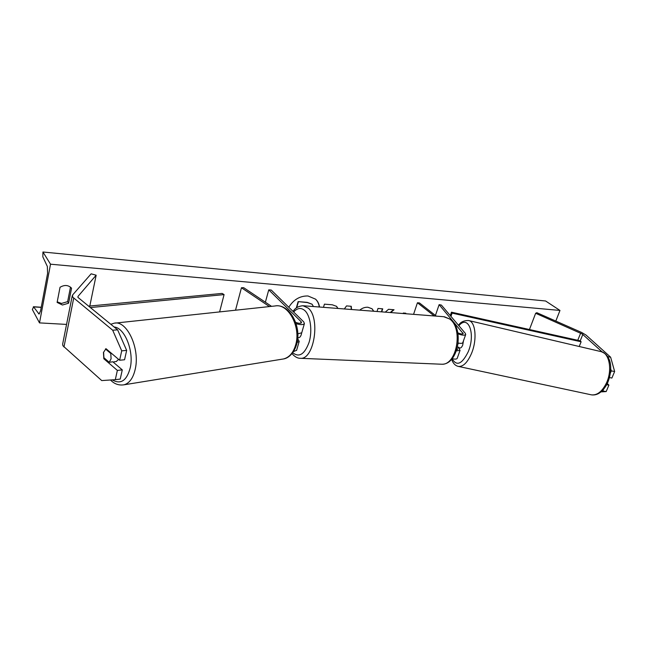 <?xml version="1.0" encoding="UTF-8"?>
<svg xmlns="http://www.w3.org/2000/svg" width="647" height="647" viewBox="0 0 647 647"><rect width="100%" height="100%" fill="white"/><g stroke="black" fill="none" stroke-linecap="round" stroke-linejoin="round"><path stroke-width="0.97" d="M104.984 358.648L103.835 358.762L117.366 370.407L115.303 379.668L120.221 379.093L122.283 369.882L117.366 370.407M126.658 350.399L121.717 350.844L112.683 330.213L117.625 329.857L126.658 350.399L124.564 359.756L119.622 360.242L106.011 348.701L103.439 352.478L103.835 358.762M115.303 379.668L101.733 380.582L62.896 345.749L62.638 344.155L72.238 295.776M112.683 330.213L72.585 297.046L72.642 294.927L91.138 273.827L96.16 275.201L78.028 296.383L78.012 297.442L117.625 329.857M89.804 306.031L96.16 275.201M112.829 361.786L122.283 369.882M119.622 360.242L121.717 350.844M609.514 377.613L611.892 378.034L614.65 371.499L610.631 357.193L586.02 335.049L581.693 332.485L536.84 312.695L535.651 313.277L582.251 334.006L602.195 351.96M601.071 391.888L606.182 391.572L608.908 385.111L606.716 384.73M606.182 391.572L602.826 391.006L603.433 389.575M529.448 329.541L535.651 313.277M602.826 391.006L602.017 391.055M610.436 372.907L611.286 370.901L614.65 371.499M610.711 368.847L611.286 370.901M607.307 383.582L608.908 385.111M610.631 357.193L607.703 356.651M452.132 358.689C454.898 359.328 456.58 359.239 457.178 358.414L457.243 358.244M456.442 350.892L460.057 350.35L458.149 347.172M456.814 349.784L457.55 349.42L457.194 348.498M457.987 333.828C462.039 335.316 464.611 335.558 465.703 334.556L465.347 333.375L441.375 305.077L439.127 304.648L435.431 315.445M457.801 332.801C460.486 333.989 462.273 334.264 463.171 333.626L439.127 304.648M413.562 314.353L417.436 302.764L419.458 302.933L436.304 316.132M417.436 302.764L434.25 315.971M462.84 342.562L462.783 342.716C462.265 343.46 460.737 343.557 458.205 343.031M297.685 338.745L299.213 341.39L297.127 342.449M296.625 350.27L293.463 351.628M297.822 333.836L301.728 332.793L304.413 323.589L303.726 321.882L271.263 290.066L268.764 289.848L301.13 321.713L301.526 322.699C300.612 323.581 298.647 323.468 295.639 322.36M304.413 323.589C303.33 324.915 300.548 324.94 296.075 323.67M269.451 306.573L241.444 287.753L235.524 310.204M271.522 306.346L243.66 287.664L241.444 287.753M265.367 302.222L268.764 289.848M301.656 332.93C301.122 335.93 300.071 337.548 298.502 337.766L298.332 337.758M105.453 348.968L110.791 353.505L111.082 358.826L109.222 362.296L103.908 357.726L103.617 352.453M118.627 359.392L116.209 361.519M112.966 361.77L109.222 362.296M110.791 353.505L111.551 353.399M319.481 307.018C319.06 303.815 317.742 301.195 315.542 299.149L307.964 295.97C299.982 295.816 293.592 299.577 288.788 307.252M57.219 301.858L61.497 303.443L67.636 301.639L68.598 303.208L71.566 288.182C68.323 284.947 64.482 284.648 60.034 287.284L57.114 302.424L62.444 305.02L68.598 303.208M359.748 310.156C362.183 308.069 364.9 307.107 367.908 307.252L372.049 308.773L373.78 311.247M323.476 307.325L324.422 304.155L332.283 304.786L336.626 306.371L337.936 308.457M390.691 312.574L394.047 309.743L388.54 309.298L385.248 312.145M381.738 311.87L382.717 308.829L377.994 308.449L377.023 311.506M39.499 322.893L50.523 264.194L42.937 251.998L42.831 256.843L47.344 266.467L47.579 273.438L40.559 310.908L39.022 314.03L33.604 306.888L32.35 309.533L39.499 322.893L66.552 324.414M555.822 321.066L559.97 310.439L50.523 264.194M403.154 313.544L403.332 313.019L405.79 313.213L405.62 313.738M344.341 308.951L346.525 305.91L351.256 306.29L351.515 309.517M67.636 301.639L70.499 287.122M559.97 310.439L545.591 300.984L42.937 251.998M296.286 308.045L298.13 301.615L307.382 302.57L312.105 304.252L313.431 306.541M298.13 301.615L307.139 302.343L312 304.163M296.674 307.754L298.372 301.842M319.254 306.993C318.882 303.807 317.62 301.162 315.469 299.084M405.289 313.706L405.467 313.188M390.214 312.533L393.578 309.703M381.423 311.846L382.393 308.805M336.521 306.274L337.742 308.441M371.944 308.684L373.602 311.239M351.022 306.266L351.272 309.492M463.495 340.734L462.702 345.126C461.821 347.164 460.842 348.143 459.766 348.07L459.693 348.054M458.399 343.072L458.092 343.986M458.505 347.617L459.006 347.366L457.55 347.043M88.534 306.152L222.147 293.414L224.08 294.603L219.616 311.911M90.273 307.568L224.08 294.603M579.219 346.501L581.127 341.786L580.23 340.832L451.469 312.194L450.288 315.599M450.959 316.399L452.099 313.124L451.469 312.194M581.127 341.786L452.099 313.124M77.875 297.151L78.028 296.383M63.956 347.01L73.677 298.235M577.771 340.282L580.642 333.148M580.23 340.832L582.81 334.434M456.984 349.76L457.356 348.709M462.613 333.941L462.969 332.938M300.693 323.217L301.13 321.713M292.711 352.712C299.149 357.823 304.616 354.338 309.112 342.247C312.541 330.852 310.495 315.849 304.915 310.657C301.17 307.398 297.41 307.843 293.641 312M293.051 311.425C295.129 308.029 298.437 306.136 302.974 305.724L308.271 308.15C320.605 318.187 314.086 359.659 300.548 358.309L299.804 358.284M440.744 364.188L441.618 364.229C456.782 365.539 463.503 328.255 449.608 318.979L443.656 316.698L303.637 305.78M112.222 379.87C120.884 384.819 126.941 380.614 130.387 367.245C133.953 350.585 124.531 327.649 114.098 326.986M110.766 324.276L114.147 323.209C126.553 319.885 139.946 347.754 135.401 368.418C133.419 377.727 129.635 383.186 124.038 384.803L283.564 358.948C289.411 357.387 293.479 352.575 295.776 344.495C301.025 326.589 287.955 302.893 274.951 305.982L115.376 323.079M282.092 359.19L283.564 358.948C287.365 358.414 293.698 354.556 296.771 343.945C301.834 326.387 289.452 303.208 274.951 305.982M41.222 307.382L33.604 306.888M39.491 313.763L38.521 313.706M468.808 320.58L600.869 351.58C609.417 352.761 612.636 370.367 606.336 383.234C602.114 391.572 597.157 395.446 591.455 394.856L590.994 394.759M458.877 325.74C468.315 314.175 475.885 333.933 468.193 351.822C461.982 364.245 456.62 366.542 452.107 358.713M601.217 351.661C612.741 355.979 612.369 371.273 607.501 383.178C602.964 391.807 597.618 395.697 591.455 394.856L458.497 366.445C463.212 366.792 467.546 362.474 471.485 353.497C477.389 339.635 475.569 321.292 468.493 320.508C463.753 320.5 460.429 322.109 458.529 325.328M457.178 358.414L460.057 350.35M462.783 342.716L465.703 334.556M296.561 350.464L299.213 341.39M292.04 353.569L293.099 354.823C295.606 357.257 298.089 358.422 300.548 358.309L441.618 364.229C458.302 364.94 464.489 329.105 450.417 319.27L444.343 316.755M297.766 337.726L298.502 337.766M110.508 379.991C114.301 383.986 118.813 385.588 124.038 384.803M114.058 361.819L116.517 361.479M41.246 307.244L33.393 306.727M459.766 348.07L458.683 347.827M451.638 359.263C453.013 363.371 455.302 365.765 458.497 366.445"/></g></svg>
